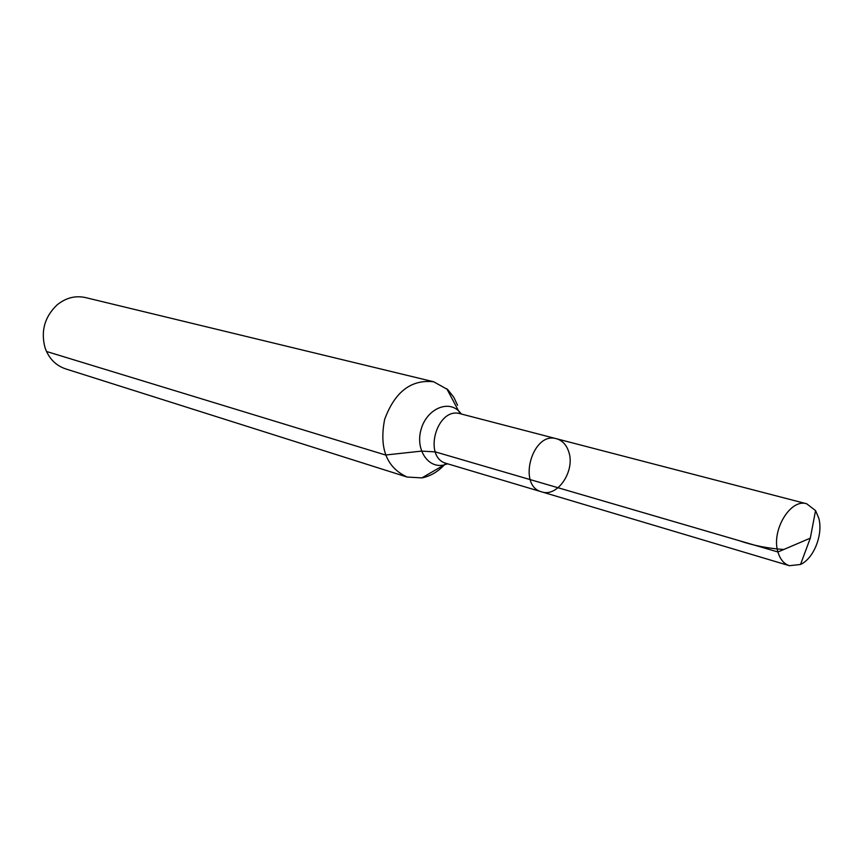 <?xml version="1.0" encoding="UTF-8"?>
<svg xmlns="http://www.w3.org/2000/svg" width="863" height="863" viewBox="0 0 863 863"><rect width="100%" height="100%" fill="white"/><g stroke="black" fill="none" stroke-linecap="round" stroke-linejoin="round"><path stroke-width="1.29" d="M568.62 451.435C566.279 444.65 562.255 440.421 556.538 438.76C532.352 430.961 516.991 486.031 541.727 491.867C557.703 497.627 575.675 470.378 568.62 451.435M457.563 405.308L453.819 397.282L447.757 389.612L433.69 381.78L85.437 297.562C75.232 295.351 65.75 297.832 56.98 304.995C44.606 316.915 40.626 331.176 45.049 347.778C48.846 358.436 55.674 365.47 65.556 368.857L407.12 477.045L421.888 477.897C430.864 476.117 438.846 471.241 445.847 463.269M433.69 381.78C411.187 379.256 394.833 391.802 384.628 419.429C379.062 448.35 386.559 467.552 407.12 477.045M459.699 413.614L459.289 411.478M461.522 414.067L458.458 410.702L460.464 413.787L556.538 438.76C532.352 430.961 516.991 486.031 541.727 491.867L789.418 565.707L800.53 564.467C813.906 558.469 823.388 534.186 818.728 518.016L815.557 510.594L806.689 503.787C790.508 498.221 771.058 530.54 777.93 551.986C780.098 559.343 783.928 563.917 789.418 565.707M46.494 351.478L385.567 455.017L421.511 451.112L435.254 451.878L777.93 551.986L810.303 538.156L815.557 510.594M530.238 479.623L738.62 540.497C752.946 545.481 768.016 548.469 783.831 549.472L810.303 538.156L800.53 564.467M446.764 388.695L458.458 410.702C446.71 399.893 426.29 409.968 421.047 429.591C415.373 449.084 427.638 468.285 443.28 465.114L447.638 463.819M460.464 413.787C436.764 406.214 422.406 457.724 446.603 463.507L541.727 491.867M446.603 463.507L421.888 477.897M556.538 438.76L806.689 503.787"/></g></svg>
